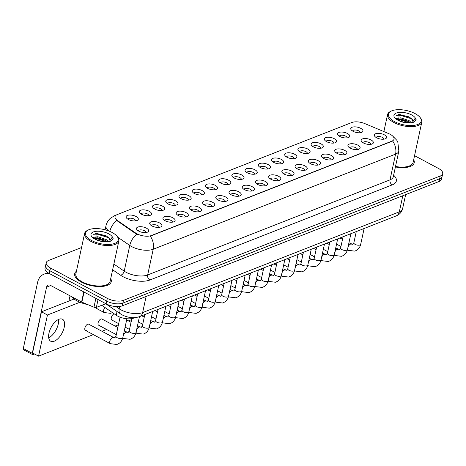 <?xml version="1.0" encoding="UTF-8"?>
<svg xmlns="http://www.w3.org/2000/svg" width="466" height="466" viewBox="0 0 466 466"><rect width="100%" height="100%" fill="white"/><g stroke="black" fill="none" stroke-linecap="round" stroke-linejoin="round"><path stroke-width="0.7" d="M339.842 136.491A6.233 2.714 -167.8 0 1 338.042 135.123A6.233 2.714 -167.8 0 1 339.93 132.152A6.233 2.714 -167.8 0 1 347.473 133.497A6.233 2.714 -167.8 0 1 348.714 137.429A6.233 2.714 -167.8 0 1 339.842 136.491M347.019 137.889A3.897 1.695 12.2 0 0 347.019 137.878A3.897 1.695 12.2 0 0 345.597 136.119A3.897 1.695 12.2 0 0 341.718 135.204A3.897 1.695 12.2 0 0 339.405 136.229A3.897 1.695 12.2 0 0 339.399 136.241M326.625 141.681A6.233 2.714 -167.8 0 1 324.831 140.313A6.233 2.714 -167.8 0 1 326.718 137.342A6.233 2.714 -167.8 0 1 334.256 138.682A6.233 2.714 -167.8 0 1 335.497 142.619A6.233 2.714 -167.8 0 1 326.625 141.681M333.802 143.074A3.897 1.695 12.2 0 0 333.807 143.062A3.897 1.695 12.2 0 0 332.38 141.303A3.897 1.695 12.2 0 0 328.501 140.388A3.897 1.695 12.2 0 0 326.188 141.414A3.897 1.695 12.2 0 0 326.183 141.431M313.408 146.866A6.233 2.714 -167.8 0 1 311.614 145.497A6.233 2.714 -167.8 0 1 313.502 142.526A6.233 2.714 -167.8 0 1 321.045 143.872A6.233 2.714 -167.8 0 1 322.286 147.804A6.233 2.714 -167.8 0 1 313.408 146.866M320.585 148.264A3.897 1.695 12.2 0 0 320.591 148.252A3.897 1.695 12.2 0 0 319.163 146.487A3.897 1.695 12.2 0 0 315.284 145.578A3.897 1.695 12.2 0 0 312.971 146.604A3.897 1.695 12.2 0 0 312.971 146.615M300.191 152.056A6.233 2.714 -167.8 0 1 298.397 150.681A6.233 2.714 -167.8 0 1 300.285 147.716A6.233 2.714 -167.8 0 1 307.828 149.056A6.233 2.714 -167.8 0 1 309.069 152.994A6.233 2.714 -167.8 0 1 300.191 152.056M307.374 153.448A3.897 1.695 12.2 0 0 307.374 153.436A3.897 1.695 12.2 0 0 305.952 151.677A3.897 1.695 12.2 0 0 302.067 150.763A3.897 1.695 12.2 0 0 299.755 151.788A3.897 1.695 12.2 0 0 299.755 151.8M286.974 157.24A6.233 2.714 -167.8 0 1 285.18 155.871A6.233 2.714 -167.8 0 1 287.068 152.9A6.233 2.714 -167.8 0 1 294.611 154.246A6.233 2.714 -167.8 0 1 295.852 158.178A6.233 2.714 -167.8 0 1 286.974 157.24M294.157 158.638A3.897 1.695 12.2 0 0 294.157 158.621A3.897 1.695 12.2 0 0 292.735 156.861A3.897 1.695 12.2 0 0 288.85 155.947A3.897 1.695 12.2 0 0 286.538 156.978A3.897 1.695 12.2 0 0 286.538 156.99M273.763 162.424A6.233 2.714 -167.8 0 1 271.969 161.055A6.233 2.714 -167.8 0 1 273.857 158.09A6.233 2.714 -167.8 0 1 281.394 159.43A6.233 2.714 -167.8 0 1 282.635 163.362A6.233 2.714 -167.8 0 1 273.763 162.424M280.94 163.822A3.897 1.695 12.2 0 0 280.94 163.811A3.897 1.695 12.2 0 0 279.518 162.052A3.897 1.695 12.2 0 0 275.639 161.137A3.897 1.695 12.2 0 0 273.326 162.162A3.897 1.695 12.2 0 0 273.321 162.174M260.546 167.614A6.233 2.714 -167.8 0 1 258.752 166.245A6.233 2.714 -167.8 0 1 260.64 163.275A6.233 2.714 -167.8 0 1 268.177 164.615A6.233 2.714 -167.8 0 1 269.418 168.552A6.233 2.714 -167.8 0 1 260.546 167.614M267.723 169.007A3.897 1.695 12.2 0 0 267.729 168.995A3.897 1.695 12.2 0 0 266.302 167.236A3.897 1.695 12.2 0 0 262.422 166.321A3.897 1.695 12.2 0 0 260.11 167.346A3.897 1.695 12.2 0 0 260.104 167.364M247.33 172.799A6.233 2.714 -167.8 0 1 245.535 171.43A6.233 2.714 -167.8 0 1 247.423 168.459A6.233 2.714 -167.8 0 1 254.966 169.805A6.233 2.714 -167.8 0 1 256.207 173.736A6.233 2.714 -167.8 0 1 247.33 172.799M254.506 174.197A3.897 1.695 12.2 0 0 254.512 174.185A3.897 1.695 12.2 0 0 253.09 172.42A3.897 1.695 12.2 0 0 249.205 171.511A3.897 1.695 12.2 0 0 246.893 172.536A3.897 1.695 12.2 0 0 246.893 172.548M234.113 177.989A6.233 2.714 -167.8 0 1 232.318 176.62A6.233 2.714 -167.8 0 1 234.206 173.649A6.233 2.714 -167.8 0 1 241.749 174.989A6.233 2.714 -167.8 0 1 242.99 178.927A6.233 2.714 -167.8 0 1 234.113 177.989M241.295 179.381A3.897 1.695 12.2 0 0 241.295 179.369A3.897 1.695 12.2 0 0 239.874 177.61A3.897 1.695 12.2 0 0 235.988 176.696A3.897 1.695 12.2 0 0 233.676 177.721A3.897 1.695 12.2 0 0 233.676 177.732M220.901 183.173A6.233 2.714 -167.8 0 1 219.102 181.804A6.233 2.714 -167.8 0 1 220.989 178.833A6.233 2.714 -167.8 0 1 228.532 180.179A6.233 2.714 -167.8 0 1 229.773 184.111A6.233 2.714 -167.8 0 1 220.901 183.173M228.078 184.571A3.897 1.695 12.2 0 0 228.078 184.553A3.897 1.695 12.2 0 0 226.657 182.794A3.897 1.695 12.2 0 0 222.777 181.88A3.897 1.695 12.2 0 0 220.465 182.911A3.897 1.695 12.2 0 0 220.459 182.922M207.685 188.357A6.233 2.714 -167.8 0 1 205.89 186.988A6.233 2.714 -167.8 0 1 207.778 184.023A6.233 2.714 -167.8 0 1 215.315 185.363A6.233 2.714 -167.8 0 1 216.556 189.295A6.233 2.714 -167.8 0 1 207.685 188.357M214.861 189.755A3.897 1.695 12.2 0 0 214.867 189.744A3.897 1.695 12.2 0 0 213.44 187.984A3.897 1.695 12.2 0 0 209.56 187.07A3.897 1.695 12.2 0 0 207.248 188.095A3.897 1.695 12.2 0 0 207.242 188.107M194.468 193.547A6.233 2.714 -167.8 0 1 192.674 192.178A6.233 2.714 -167.8 0 1 194.561 189.208A6.233 2.714 -167.8 0 1 202.098 190.547A6.233 2.714 -167.8 0 1 203.339 194.485A6.233 2.714 -167.8 0 1 194.468 193.547M201.644 194.939A3.897 1.695 12.2 0 0 201.65 194.928A3.897 1.695 12.2 0 0 200.223 193.169A3.897 1.695 12.2 0 0 196.343 192.254A3.897 1.695 12.2 0 0 194.031 193.279A3.897 1.695 12.2 0 0 194.025 193.297M181.251 198.732A6.233 2.714 -167.8 0 1 179.457 197.363A6.233 2.714 -167.8 0 1 181.344 194.392A6.233 2.714 -167.8 0 1 188.887 195.737A6.233 2.714 -167.8 0 1 190.128 199.669A6.233 2.714 -167.8 0 1 181.251 198.732M188.427 200.13A3.897 1.695 12.2 0 0 188.433 200.118A3.897 1.695 12.2 0 0 187.012 198.359A3.897 1.695 12.2 0 0 183.126 197.444A3.897 1.695 12.2 0 0 180.814 198.469A3.897 1.695 12.2 0 0 180.814 198.481M168.034 203.922A6.233 2.714 -167.8 0 1 166.24 202.553A6.233 2.714 -167.8 0 1 168.127 199.582A6.233 2.714 -167.8 0 1 175.67 200.922A6.233 2.714 -167.8 0 1 176.911 204.859A6.233 2.714 -167.8 0 1 168.034 203.922M175.216 205.314A3.897 1.695 12.2 0 0 175.216 205.302A3.897 1.695 12.2 0 0 173.795 203.543A3.897 1.695 12.2 0 0 169.909 202.628A3.897 1.695 12.2 0 0 167.597 203.654A3.897 1.695 12.2 0 0 167.597 203.671M154.823 209.106A6.233 2.714 -167.8 0 1 153.023 207.737A6.233 2.714 -167.8 0 1 154.91 204.766A6.233 2.714 -167.8 0 1 162.453 206.112A6.233 2.714 -167.8 0 1 163.694 210.044A6.233 2.714 -167.8 0 1 154.823 209.106M161.999 210.504A3.897 1.695 12.2 0 0 161.999 210.486A3.897 1.695 12.2 0 0 160.578 208.727A3.897 1.695 12.2 0 0 156.698 207.813A3.897 1.695 12.2 0 0 154.386 208.844A3.897 1.695 12.2 0 0 154.38 208.855M141.606 214.29A6.233 2.714 -167.8 0 1 139.812 212.921A6.233 2.714 -167.8 0 1 141.699 209.956A6.233 2.714 -167.8 0 1 149.237 211.296A6.233 2.714 -167.8 0 1 150.477 215.228A6.233 2.714 -167.8 0 1 141.606 214.29M148.782 215.688A3.897 1.695 12.2 0 0 148.788 215.676A3.897 1.695 12.2 0 0 147.361 213.917A3.897 1.695 12.2 0 0 143.481 213.003A3.897 1.695 12.2 0 0 141.169 214.028A3.897 1.695 12.2 0 0 141.163 214.04M128.389 219.48A6.233 2.714 -167.8 0 1 126.595 218.111A6.233 2.714 -167.8 0 1 128.482 215.141A6.233 2.714 -167.8 0 1 136.025 216.486A6.233 2.714 -167.8 0 1 137.266 220.418A6.233 2.714 -167.8 0 1 128.389 219.48M135.565 220.872A3.897 1.695 12.2 0 0 135.571 220.861A3.897 1.695 12.2 0 0 134.144 219.102A3.897 1.695 12.2 0 0 130.264 218.187A3.897 1.695 12.2 0 0 127.952 219.218A3.897 1.695 12.2 0 0 127.952 219.23M353.053 131.307A6.233 2.714 -167.8 0 1 351.259 129.938A6.233 2.714 -167.8 0 1 353.146 126.968A6.233 2.714 -167.8 0 1 360.69 128.313A6.233 2.714 -167.8 0 1 361.931 132.245A6.233 2.714 -167.8 0 1 353.053 131.307M360.235 132.705A3.897 1.695 12.2 0 0 360.235 132.688A3.897 1.695 12.2 0 0 358.814 130.929A3.897 1.695 12.2 0 0 354.929 130.014A3.897 1.695 12.2 0 0 352.616 131.045A3.897 1.695 12.2 0 0 352.616 131.057M363.433 142.969A6.233 2.714 -167.8 0 1 361.639 141.6A6.233 2.714 -167.8 0 1 363.527 138.629A6.233 2.714 -167.8 0 1 371.07 139.975A6.233 2.714 -167.8 0 1 372.311 143.907A6.233 2.714 -167.8 0 1 363.433 142.969M370.616 144.367A3.897 1.695 12.2 0 0 370.616 144.355A3.897 1.695 12.2 0 0 369.194 142.59A3.897 1.695 12.2 0 0 365.309 141.681A3.897 1.695 12.2 0 0 362.997 142.707A3.897 1.695 12.2 0 0 362.997 142.718M350.222 148.159A6.233 2.714 -167.8 0 1 348.422 146.79A6.233 2.714 -167.8 0 1 350.315 143.819A6.233 2.714 -167.8 0 1 357.853 145.159A6.233 2.714 -167.8 0 1 359.094 149.097A6.233 2.714 -167.8 0 1 350.222 148.159M357.399 149.551A3.897 1.695 12.2 0 0 357.399 149.539A3.897 1.695 12.2 0 0 355.977 147.78A3.897 1.695 12.2 0 0 352.098 146.866A3.897 1.695 12.2 0 0 349.785 147.891A3.897 1.695 12.2 0 0 349.78 147.903M337.005 153.343A6.233 2.714 -167.8 0 1 335.211 151.974A6.233 2.714 -167.8 0 1 337.099 149.004A6.233 2.714 -167.8 0 1 344.636 150.349A6.233 2.714 -167.8 0 1 345.877 154.281A6.233 2.714 -167.8 0 1 337.005 153.343M344.182 154.741A3.897 1.695 12.2 0 0 344.188 154.724A3.897 1.695 12.2 0 0 342.76 152.965A3.897 1.695 12.2 0 0 338.881 152.05A3.897 1.695 12.2 0 0 336.568 153.081A3.897 1.695 12.2 0 0 336.563 153.093M323.788 158.527A6.233 2.714 -167.8 0 1 321.994 157.159A6.233 2.714 -167.8 0 1 323.882 154.194A6.233 2.714 -167.8 0 1 331.425 155.533A6.233 2.714 -167.8 0 1 332.666 159.465A6.233 2.714 -167.8 0 1 323.788 158.527M330.965 159.925A3.897 1.695 12.2 0 0 330.971 159.914A3.897 1.695 12.2 0 0 329.544 158.155A3.897 1.695 12.2 0 0 325.664 157.24A3.897 1.695 12.2 0 0 323.352 158.265A3.897 1.695 12.2 0 0 323.352 158.277M310.572 163.717A6.233 2.714 -167.8 0 1 308.777 162.349A6.233 2.714 -167.8 0 1 310.665 159.378A6.233 2.714 -167.8 0 1 318.208 160.718A6.233 2.714 -167.8 0 1 319.449 164.655A6.233 2.714 -167.8 0 1 310.572 163.717M317.754 165.11A3.897 1.695 12.2 0 0 317.754 165.098A3.897 1.695 12.2 0 0 316.332 163.339A3.897 1.695 12.2 0 0 312.447 162.424A3.897 1.695 12.2 0 0 310.135 163.45A3.897 1.695 12.2 0 0 310.135 163.467M297.36 168.902A6.233 2.714 -167.8 0 1 295.56 167.533A6.233 2.714 -167.8 0 1 297.448 164.562A6.233 2.714 -167.8 0 1 304.991 165.908A6.233 2.714 -167.8 0 1 306.232 169.84A6.233 2.714 -167.8 0 1 297.36 168.902M304.537 170.3A3.897 1.695 12.2 0 0 304.537 170.288A3.897 1.695 12.2 0 0 303.116 168.529A3.897 1.695 12.2 0 0 299.236 167.614A3.897 1.695 12.2 0 0 296.918 168.64A3.897 1.695 12.2 0 0 296.918 168.651M284.144 174.092A6.233 2.714 -167.8 0 1 282.349 172.723A6.233 2.714 -167.8 0 1 284.237 169.752A6.233 2.714 -167.8 0 1 291.774 171.092A6.233 2.714 -167.8 0 1 293.015 175.03A6.233 2.714 -167.8 0 1 284.144 174.092M291.32 175.484A3.897 1.695 12.2 0 0 291.32 175.472A3.897 1.695 12.2 0 0 289.899 173.713A3.897 1.695 12.2 0 0 286.019 172.799A3.897 1.695 12.2 0 0 283.707 173.824A3.897 1.695 12.2 0 0 283.701 173.841M270.927 179.276A6.233 2.714 -167.8 0 1 269.132 177.907A6.233 2.714 -167.8 0 1 271.02 174.936A6.233 2.714 -167.8 0 1 278.557 176.282A6.233 2.714 -167.8 0 1 279.798 180.214A6.233 2.714 -167.8 0 1 270.927 179.276M278.103 180.674A3.897 1.695 12.2 0 0 278.109 180.657A3.897 1.695 12.2 0 0 276.682 178.897A3.897 1.695 12.2 0 0 272.802 177.983A3.897 1.695 12.2 0 0 270.49 179.014A3.897 1.695 12.2 0 0 270.484 179.026M257.71 184.46A6.233 2.714 -167.8 0 1 255.916 183.091A6.233 2.714 -167.8 0 1 257.803 180.126A6.233 2.714 -167.8 0 1 265.346 181.466A6.233 2.714 -167.8 0 1 266.587 185.398A6.233 2.714 -167.8 0 1 257.71 184.46M264.886 185.858A3.897 1.695 12.2 0 0 264.892 185.847A3.897 1.695 12.2 0 0 263.471 184.087A3.897 1.695 12.2 0 0 259.585 183.173A3.897 1.695 12.2 0 0 257.273 184.198A3.897 1.695 12.2 0 0 257.273 184.21M244.493 189.65A6.233 2.714 -167.8 0 1 242.699 188.281A6.233 2.714 -167.8 0 1 244.586 185.311A6.233 2.714 -167.8 0 1 252.129 186.656A6.233 2.714 -167.8 0 1 253.37 190.588A6.233 2.714 -167.8 0 1 244.493 189.65M251.675 191.043A3.897 1.695 12.2 0 0 251.675 191.031A3.897 1.695 12.2 0 0 250.254 189.272A3.897 1.695 12.2 0 0 246.368 188.357A3.897 1.695 12.2 0 0 244.056 189.388A3.897 1.695 12.2 0 0 244.056 189.4M231.282 194.835A6.233 2.714 -167.8 0 1 229.482 193.466A6.233 2.714 -167.8 0 1 231.369 190.495A6.233 2.714 -167.8 0 1 238.912 191.841A6.233 2.714 -167.8 0 1 240.153 195.772A6.233 2.714 -167.8 0 1 231.282 194.835M238.458 196.233A3.897 1.695 12.2 0 0 238.458 196.221A3.897 1.695 12.2 0 0 237.037 194.462A3.897 1.695 12.2 0 0 233.157 193.547A3.897 1.695 12.2 0 0 230.845 194.572A3.897 1.695 12.2 0 0 230.839 194.584M218.065 200.025A6.233 2.714 -167.8 0 1 216.271 198.656A6.233 2.714 -167.8 0 1 218.158 195.685A6.233 2.714 -167.8 0 1 225.695 197.025A6.233 2.714 -167.8 0 1 226.936 200.963A6.233 2.714 -167.8 0 1 218.065 200.025M225.241 201.417A3.897 1.695 12.2 0 0 225.247 201.405A3.897 1.695 12.2 0 0 223.82 199.646A3.897 1.695 12.2 0 0 219.94 198.732A3.897 1.695 12.2 0 0 217.628 199.757A3.897 1.695 12.2 0 0 217.622 199.774M204.848 205.209A6.233 2.714 -167.8 0 1 203.054 203.84A6.233 2.714 -167.8 0 1 204.941 200.869A6.233 2.714 -167.8 0 1 212.479 202.215A6.233 2.714 -167.8 0 1 213.719 206.147A6.233 2.714 -167.8 0 1 204.848 205.209M212.024 206.607A3.897 1.695 12.2 0 0 212.03 206.589A3.897 1.695 12.2 0 0 210.603 204.83A3.897 1.695 12.2 0 0 206.723 203.922A3.897 1.695 12.2 0 0 204.411 204.947A3.897 1.695 12.2 0 0 204.411 204.958M191.631 210.393A6.233 2.714 -167.8 0 1 189.837 209.024A6.233 2.714 -167.8 0 1 191.724 206.059A6.233 2.714 -167.8 0 1 199.267 207.399A6.233 2.714 -167.8 0 1 200.508 211.331A6.233 2.714 -167.8 0 1 191.631 210.393M198.807 211.791A3.897 1.695 12.2 0 0 198.813 211.78A3.897 1.695 12.2 0 0 197.392 210.02A3.897 1.695 12.2 0 0 193.506 209.106A3.897 1.695 12.2 0 0 191.194 210.131A3.897 1.695 12.2 0 0 191.194 210.143M178.414 215.583A6.233 2.714 -167.8 0 1 176.62 214.214A6.233 2.714 -167.8 0 1 178.507 211.244A6.233 2.714 -167.8 0 1 186.05 212.589A6.233 2.714 -167.8 0 1 187.291 216.521A6.233 2.714 -167.8 0 1 178.414 215.583M185.596 216.981A3.897 1.695 12.2 0 0 185.596 216.964A3.897 1.695 12.2 0 0 184.175 215.205A3.897 1.695 12.2 0 0 180.29 214.29A3.897 1.695 12.2 0 0 177.977 215.321A3.897 1.695 12.2 0 0 177.977 215.333M165.203 220.768A6.233 2.714 -167.8 0 1 163.403 219.399A6.233 2.714 -167.8 0 1 165.29 216.428A6.233 2.714 -167.8 0 1 172.834 217.773A6.233 2.714 -167.8 0 1 174.074 221.705A6.233 2.714 -167.8 0 1 165.203 220.768M172.379 222.165A3.897 1.695 12.2 0 0 172.379 222.154A3.897 1.695 12.2 0 0 170.958 220.395A3.897 1.695 12.2 0 0 167.078 219.48A3.897 1.695 12.2 0 0 164.766 220.505A3.897 1.695 12.2 0 0 164.76 220.517M151.986 225.958A6.233 2.714 -167.8 0 1 150.192 224.589A6.233 2.714 -167.8 0 1 152.079 221.618A6.233 2.714 -167.8 0 1 159.617 222.958A6.233 2.714 -167.8 0 1 160.857 226.895A6.233 2.714 -167.8 0 1 151.986 225.958M159.162 227.35A3.897 1.695 12.2 0 0 159.168 227.338A3.897 1.695 12.2 0 0 157.741 225.579A3.897 1.695 12.2 0 0 153.862 224.664A3.897 1.695 12.2 0 0 151.549 225.69A3.897 1.695 12.2 0 0 151.543 225.707M138.769 231.142A6.233 2.714 -167.8 0 1 136.975 229.773A6.233 2.714 -167.8 0 1 138.862 226.802A6.233 2.714 -167.8 0 1 146.406 228.148A6.233 2.714 -167.8 0 1 147.646 232.08A6.233 2.714 -167.8 0 1 138.769 231.142M145.945 232.54A3.897 1.695 12.2 0 0 145.951 232.528A3.897 1.695 12.2 0 0 144.524 230.763A3.897 1.695 12.2 0 0 140.645 229.855A3.897 1.695 12.2 0 0 138.332 230.88A3.897 1.695 12.2 0 0 138.332 230.891M376.65 137.785A6.233 2.714 -167.8 0 1 374.856 136.416A6.233 2.714 -167.8 0 1 376.744 133.445A6.233 2.714 -167.8 0 1 384.287 134.785A6.233 2.714 -167.8 0 1 385.528 138.722A6.233 2.714 -167.8 0 1 376.65 137.785M383.827 139.177A3.897 1.695 12.2 0 0 383.833 139.165A3.897 1.695 12.2 0 0 382.411 137.406A3.897 1.695 12.2 0 0 378.526 136.491A3.897 1.695 12.2 0 0 376.213 137.517A3.897 1.695 12.2 0 0 376.213 137.534M388.702 133.614A10.52 4.578 -167.8 0 1 390.199 134.325A10.52 4.578 -167.8 0 1 394.044 139.072A10.52 4.578 -167.8 0 1 391.836 141.163L151.374 235.534A10.52 4.578 -167.8 0 1 135.554 232.959L117.566 220.628A10.52 4.578 -167.8 0 1 115.026 216.661A10.52 4.578 -167.8 0 1 117.234 214.576L351.807 122.517A10.52 4.578 -167.8 0 1 364.82 123.589L388.702 133.614M134.919 317.643L133.8 318.08A11.691 5.085 -167.8 0 1 116.22 315.226L101.739 305.294M76.441 271.2A18.704 8.143 12.2 0 0 74.7 273.723A18.704 8.143 12.2 0 0 81.533 282.169A18.704 8.143 12.2 0 0 100.167 286.555A18.704 8.143 12.2 0 0 111.263 281.627A18.704 8.143 12.2 0 0 110.722 278.61A18.704 8.143 12.2 0 1 111.263 281.627A18.704 8.143 12.2 0 1 100.167 286.555A18.704 8.143 12.2 0 1 81.533 282.169A18.704 8.143 12.2 0 1 74.7 273.723A18.704 8.143 12.2 0 1 76.441 271.2M392.92 136.282L396.811 140.272L397.813 142.054L398.849 151.036A15.588 6.786 -167.8 0 1 395.576 154.13A13.636 10.275 -111.4 0 0 392.64 141.017L150.273 236.134A13.636 10.275 68.6 0 1 153.209 249.252A15.588 6.786 -167.8 0 1 131.703 246.607A15.588 6.786 -167.8 0 1 129.769 245.442L117.84 237.264M81.562 247.522L48.68 260.43A11.691 5.085 12.2 0 0 46.227 262.748L45.039 268.235A11.691 5.085 12.2 0 0 49.309 273.513L106.137 303.855L106.731 301.112A11.691 5.085 12.2 0 0 122.855 303.092L439.654 178.763A11.691 5.085 12.2 0 0 442.106 176.445A11.691 5.085 12.2 0 1 439.654 178.763L122.855 303.092A11.691 5.085 12.2 0 1 106.731 301.112L49.903 270.769L106.731 301.112L107.32 298.368A11.691 5.085 12.2 0 0 123.449 300.349L440.248 176.02A11.691 5.085 12.2 0 0 442.7 173.702A11.691 5.085 12.2 0 0 438.43 168.418L414.554 155.673M45.633 265.492A11.691 5.085 12.2 0 0 49.903 270.769A11.691 5.085 12.2 0 1 45.633 265.492M138.07 234.637L135.449 233.46L116.651 220.453A13.636 8.405 124.4 0 0 109.795 231.386M395.401 166.968A18.704 8.143 12.2 0 0 414.227 162.727A18.704 8.143 12.2 0 0 413.68 159.71A18.704 8.143 12.2 0 1 414.227 162.727A18.704 8.143 12.2 0 1 395.401 166.968M46.227 262.748A11.691 5.085 12.2 0 0 50.497 268.026L107.32 298.368M106.137 303.855A11.691 5.085 12.2 0 0 122.267 305.836L439.059 181.507A11.691 5.085 12.2 0 0 441.512 179.189L442.7 173.702M48.709 337.815A12.471 6.145 118.1 0 0 58.506 319.46A12.471 6.145 118.1 0 1 48.709 337.815M98.064 299.545L96.363 307.409L105.829 303.692M50.468 274.136A15.588 11.743 -111.4 0 0 43.88 274.224A15.588 11.743 -111.4 0 0 37.612 282.349L23.3 348.533L32.27 353.321L46.583 287.138A3.897 2.936 68.6 0 1 48.149 285.105A3.897 2.936 68.6 0 1 50.316 285.303L81.585 302.003L83.769 291.914M32.27 353.321A1.946 0.961 118.1 0 0 32.55 354.574L23.574 349.78A1.946 0.961 -61.9 0 1 23.3 348.533M32.55 354.574A1.946 0.961 118.1 0 0 33.092 354.568L34.536 354.003M68.898 301.036L70.028 295.828M96.363 307.409A1.946 0.85 -167.8 0 1 93.957 307.205L81.865 302.131A1.946 0.85 -167.8 0 1 81.585 302.003M395.512 166.473A17.533 7.631 12.2 0 0 413.08 162.483L421.829 122.016A17.533 7.631 12.2 0 0 420.472 117.95L419.924 117.281A16.759 7.293 12.2 0 0 415.095 113.599A16.759 7.293 12.2 0 0 391.248 111.077A16.759 7.293 12.2 0 0 394.58 121.649A16.759 7.293 12.2 0 0 414.851 125.261A16.759 7.293 12.2 0 0 419.924 117.281M391.248 111.077L390.467 111.461A17.533 7.631 12.2 0 0 387.549 114.607A17.533 7.631 12.2 0 0 393.956 122.523A17.533 7.631 12.2 0 0 411.426 126.636A17.533 7.631 12.2 0 0 421.829 122.016M411.571 118.748L408.915 116.82L399.181 114.566L398.669 120.298C402.408 122.133 406.469 122.966 410.837 122.803L413.115 122.523L416.068 120.053L415.328 118.044L413.016 121.504A8.807 3.833 12.2 0 0 411.571 118.748L412.952 121.609M396.182 118.463L400.731 117.834L409.125 120.624L411.49 122.756M396.91 119.15L400.498 118.923L407.966 121.166L410.336 122.82M412.264 122.669A8.807 3.833 12.2 0 0 413.004 121.544L412.695 122.605M398.576 114.624L400.183 114.653L409.515 117.164M397.737 118.976L399.24 119.011L408.571 121.515M416.109 119.354L416.056 120.106M396.234 115.393L400.067 115.201L411.059 118.62L412.031 119.273M397.411 119.529L399.123 119.552L409.87 122.826M71.432 296.58A19.485 8.481 12.2 0 0 77.053 300.873A19.485 8.481 12.2 0 0 87.725 304.595M88.29 229.977L87.509 230.361A17.533 7.631 12.2 0 0 84.591 233.501L75.841 273.967A17.533 7.631 12.2 0 0 82.249 281.889A17.533 7.631 12.2 0 0 99.718 285.996A17.533 7.631 12.2 0 0 110.122 281.382L118.871 240.916A17.533 7.631 12.2 0 0 117.514 236.845L116.96 236.18A16.759 7.293 12.2 0 0 112.137 232.499A16.759 7.293 12.2 0 0 88.29 229.977A16.759 7.293 12.2 0 0 91.621 240.549A16.759 7.293 12.2 0 0 111.892 244.155A16.759 7.293 12.2 0 0 116.96 236.18M84.591 233.501A17.533 7.631 12.2 0 0 90.998 241.423A17.533 7.631 12.2 0 0 108.467 245.535A17.533 7.631 12.2 0 0 118.871 240.916M108.613 237.648L105.957 235.72L96.223 233.46L95.711 239.192C99.45 241.033 103.504 241.866 107.879 241.697L110.157 241.423L113.11 238.953L112.37 236.938L110.058 240.398A8.807 3.833 12.2 0 0 108.613 237.648L109.993 240.508M93.223 237.363L97.773 236.734L106.166 239.524L108.531 241.656M93.951 238.05L97.534 237.823L105.007 240.066L107.378 241.72M109.306 241.569A8.807 3.833 12.2 0 0 110.046 240.444L109.737 241.499M95.617 233.524L97.225 233.553L106.557 236.064M94.779 237.876L96.281 237.91L105.613 240.415M113.145 238.254L113.098 239.006M93.276 234.293L97.103 234.101L108.1 237.52L109.073 238.173M94.452 238.429L96.165 238.452L106.912 241.726M126.909 318.75L122.82 337.652C122.028 341.112 120.024 343.39 116.82 344.479L110.279 343.669A3.507 1.73 -61.9 0 1 110.028 340.588A3.507 1.73 -61.9 0 1 112.597 337.489A3.507 1.73 -61.9 0 1 112.731 337.442A3.507 1.73 -61.9 0 1 113.582 337.483L88.668 324.179A3.507 1.73 118.1 0 0 87.684 324.185A3.507 1.73 118.1 0 0 85.115 327.289A3.507 1.73 118.1 0 0 85.365 330.365A3.507 1.73 118.1 0 0 86.35 330.359M117.84 327.511L101.885 318.994A3.507 1.73 118.1 0 0 100.901 319A3.507 1.73 118.1 0 0 98.332 322.099A3.507 1.73 118.1 0 0 98.582 325.181A3.507 1.73 118.1 0 0 99.567 325.175M114.147 313.799A3.507 1.73 118.1 0 0 114.112 313.816A3.507 1.73 118.1 0 0 111.549 316.915A3.507 1.73 118.1 0 0 111.793 319.996A3.507 1.73 118.1 0 0 112.778 319.985M54.225 341.211A12.471 6.145 118.1 0 0 63.359 330.184A12.471 6.145 118.1 0 0 62.473 319.233A12.471 6.145 118.1 0 0 58.972 319.262A12.471 6.145 118.1 0 0 49.839 330.289A12.471 6.145 118.1 0 0 50.724 341.234A12.471 6.145 118.1 0 0 54.225 341.211M79.954 302.242L47.45 314.999L38.55 356.146L93.363 334.635M101.943 331.268L106.58 329.45M115.16 326.083L118.422 324.802M128.377 320.893L131.639 319.612M95.658 307.531A3.507 1.73 118.1 0 0 96.182 308.294A3.507 1.73 118.1 0 0 97.167 308.288M74.065 299.009L41.468 311.801L32.568 352.954L38.55 356.146M47.45 314.999L41.468 311.801M151.374 235.534L151.304 235.866M135.554 232.959L135.449 233.46M117.566 220.628L117.455 221.123M391.836 141.163L391.76 141.495M117.024 311.509L116.22 315.226M133.888 317.69L133.8 318.08M393.619 175.21A19.485 8.481 -167.8 0 1 392.267 184.874L149.901 279.996A3.897 2.936 68.6 0 1 147.646 274.969L390.013 179.853A15.588 6.786 12.2 0 0 393.287 176.76L393.281 176.777M149.901 279.996A19.485 8.481 -167.8 0 1 123.018 276.693A19.485 8.481 -167.8 0 1 120.601 275.237L112.632 269.773M136.754 234.148A13.636 8.405 124.4 0 0 129.769 245.442L124.212 271.16A15.588 6.786 12.2 0 0 126.14 272.325A15.588 6.786 12.2 0 0 147.646 274.969L153.209 249.252L395.576 154.13L390.013 179.853A3.897 2.936 68.6 0 0 392.267 184.874M116.005 215.245A13.636 10.275 -111.4 0 0 114.718 215.624L110.459 218.21C108.147 220.255 106.65 222.795 105.963 225.829L105.1 229.796M108.724 230.955A15.588 6.786 -167.8 0 1 105.963 225.829M123.449 300.349L122.267 305.836M440.248 176.02L439.059 181.507M50.497 268.026L49.309 273.513M113.867 264.071L124.212 271.16A3.897 2.4 -55.6 0 1 120.601 275.237M115.952 306.546L119.203 308.777A15.588 6.786 12.2 0 0 121.137 309.942A15.588 6.786 12.2 0 0 142.643 312.587L399.321 211.849A15.588 6.786 12.2 0 0 402.595 208.756C401.686 212.199 399.554 214.587 396.187 215.909L139.509 316.647A7.794 5.872 68.6 0 0 142.643 312.587L146.126 296.469M402.805 195.737L399.321 211.849A7.794 5.872 68.6 0 1 396.187 215.909M119.704 306.459L119.203 308.777A7.794 4.806 124.4 0 0 120.531 313.915L105.695 303.745M364.121 228.497L360.707 244.289A3.507 1.526 -167.8 0 1 359.828 245.04A3.507 1.526 -167.8 0 1 355.133 244.394A3.507 1.526 -167.8 0 1 353.851 242.809L352.779 244.376L348.941 242.774M360.707 244.289C359.909 247.755 357.911 250.032 354.708 251.122L348.16 250.306A3.507 1.73 -61.9 0 1 347.566 249.112M348.05 246.893A3.507 1.73 -61.9 0 1 350.479 244.132A3.507 1.73 -61.9 0 1 350.613 244.079A3.507 1.73 -61.9 0 1 351.463 244.12M350.904 233.682L347.49 249.479A3.507 1.526 -167.8 0 1 346.611 250.225A3.507 1.526 -167.8 0 1 341.916 249.578A3.507 1.526 -167.8 0 1 340.634 247.994L339.563 249.56L335.724 247.959M347.49 249.479C346.692 252.939 344.694 255.217 341.491 256.306L334.943 255.496A3.507 1.73 -61.9 0 1 334.355 254.296M334.833 252.083A3.507 1.73 -61.9 0 1 337.262 249.316A3.507 1.73 -61.9 0 1 337.396 249.269A3.507 1.73 -61.9 0 1 338.246 249.31M337.687 238.872L334.273 254.663A3.507 1.526 -167.8 0 1 333.4 255.409A3.507 1.526 -167.8 0 1 328.699 254.768A3.507 1.526 -167.8 0 1 327.417 253.184L326.346 254.751L322.507 253.149M334.273 254.663C333.475 258.129 331.477 260.401 328.274 261.49L321.726 260.68A3.507 1.73 -61.9 0 1 321.138 259.48M321.616 257.267A3.507 1.73 -61.9 0 1 324.051 254.5A3.507 1.73 -61.9 0 1 324.185 254.453A3.507 1.73 -61.9 0 1 325.035 254.494M324.476 244.056L321.057 259.853A3.507 1.526 -167.8 0 1 320.183 260.599A3.507 1.526 -167.8 0 1 315.482 259.952A3.507 1.526 -167.8 0 1 314.2 258.368L313.129 259.935L309.29 258.333M321.057 259.853C320.264 263.313 318.261 265.591 315.057 266.68L308.515 265.87A3.507 1.73 -61.9 0 1 307.921 264.671M308.399 262.451A3.507 1.73 -61.9 0 1 310.834 259.69A3.507 1.73 -61.9 0 1 310.968 259.644A3.507 1.73 -61.9 0 1 311.818 259.679M311.259 249.24L307.84 265.038A3.507 1.526 -167.8 0 1 306.966 265.783A3.507 1.526 -167.8 0 1 302.265 265.137A3.507 1.526 -167.8 0 1 300.984 263.558L299.918 265.119L296.079 263.517M307.84 265.038C307.047 268.498 305.044 270.775 301.84 271.864L295.298 271.055A3.507 1.73 -61.9 0 1 294.704 269.855M295.188 267.641A3.507 1.73 -61.9 0 1 297.617 264.874A3.507 1.73 -61.9 0 1 297.751 264.828A3.507 1.73 -61.9 0 1 298.601 264.869M46.583 287.138L50.712 285.518M84.043 292.06L81.865 302.131M93.957 307.205L95.868 298.368M415.328 118.044A11.149 4.852 12.2 0 0 411.664 114.945A11.149 4.852 12.2 0 0 396.286 113.057A11.149 4.852 12.2 0 0 398.016 120.304A11.149 4.852 12.2 0 0 410.837 122.803M112.37 236.938A11.149 4.852 12.2 0 0 108.706 233.845A11.149 4.852 12.2 0 0 93.322 231.957A11.149 4.852 12.2 0 0 95.058 239.204A11.149 4.852 12.2 0 0 107.879 241.697M298.042 254.43L294.629 270.222A3.507 1.526 -167.8 0 1 293.749 270.973A3.507 1.526 -167.8 0 1 289.054 270.327A3.507 1.526 -167.8 0 1 287.772 268.742L286.701 270.309L282.862 268.707M294.629 270.222C293.83 273.688 291.832 275.965 288.629 277.054L282.081 276.245A3.507 1.73 -61.9 0 1 281.493 275.045M281.971 272.826A3.507 1.73 -61.9 0 1 284.4 270.064A3.507 1.73 -61.9 0 1 284.534 270.018A3.507 1.73 -61.9 0 1 285.384 270.053M284.825 259.614L281.412 275.412A3.507 1.526 -167.8 0 1 280.532 276.157A3.507 1.526 -167.8 0 1 275.837 275.511A3.507 1.526 -167.8 0 1 274.556 273.926L273.484 275.493L269.645 273.892M281.412 275.412C280.614 278.872 278.616 281.149 275.412 282.239L268.865 281.429A3.507 1.73 -61.9 0 1 268.276 280.229M268.754 278.016A3.507 1.73 -61.9 0 1 271.183 275.249A3.507 1.73 -61.9 0 1 271.317 275.202A3.507 1.73 -61.9 0 1 272.167 275.243M271.608 264.805L268.195 280.596A3.507 1.526 -167.8 0 1 267.321 281.342A3.507 1.526 -167.8 0 1 262.62 280.701A3.507 1.526 -167.8 0 1 261.339 279.117L260.267 280.683L256.428 279.082M268.195 280.596C267.397 284.062 265.399 286.334 262.195 287.429L255.653 286.613A3.507 1.73 -61.9 0 1 255.059 285.413M255.537 283.2A3.507 1.73 -61.9 0 1 257.972 280.433A3.507 1.73 -61.9 0 1 258.106 280.386A3.507 1.73 -61.9 0 1 258.956 280.427M258.397 269.989L254.978 285.786A3.507 1.526 -167.8 0 1 254.104 286.532A3.507 1.526 -167.8 0 1 249.403 285.885A3.507 1.526 -167.8 0 1 248.122 284.301L247.05 285.868L243.211 284.266M254.978 285.786C254.186 289.246 252.182 291.524 248.978 292.613L242.436 291.803A3.507 1.73 -61.9 0 1 241.842 290.603M242.32 288.384A3.507 1.73 -61.9 0 1 244.755 285.623A3.507 1.73 -61.9 0 1 244.889 285.576A3.507 1.73 -61.9 0 1 245.739 285.611M245.18 275.173L241.761 290.97A3.507 1.526 -167.8 0 1 240.887 291.716A3.507 1.526 -167.8 0 1 236.186 291.075A3.507 1.526 -167.8 0 1 234.911 289.491L233.839 291.058L230 289.45M241.761 290.97C240.969 294.43 238.971 296.708 235.761 297.797L229.22 296.988A3.507 1.73 -61.9 0 1 228.625 295.788M229.109 293.574A3.507 1.73 -61.9 0 1 231.538 290.807A3.507 1.73 -61.9 0 1 231.672 290.761A3.507 1.73 -61.9 0 1 232.522 290.801M231.963 280.363L228.55 296.16A3.507 1.526 -167.8 0 1 227.67 296.906A3.507 1.526 -167.8 0 1 222.975 296.26A3.507 1.526 -167.8 0 1 221.694 294.675L220.622 296.242L216.783 294.64M228.55 296.16C227.752 299.621 225.754 301.898 222.55 302.987L216.003 302.178A3.507 1.73 -61.9 0 1 215.414 300.978M215.892 298.758A3.507 1.73 -61.9 0 1 218.321 295.997A3.507 1.73 -61.9 0 1 218.455 295.951A3.507 1.73 -61.9 0 1 219.305 295.986M218.746 285.547L215.333 301.345A3.507 1.526 -167.8 0 1 214.453 302.09A3.507 1.526 -167.8 0 1 209.758 301.444A3.507 1.526 -167.8 0 1 208.477 299.859L207.405 301.426L203.566 299.824M215.333 301.345C214.535 304.805 212.537 307.082 209.333 308.172L202.786 307.362A3.507 1.73 -61.9 0 1 202.197 306.162M202.675 303.948A3.507 1.73 -61.9 0 1 205.11 301.182A3.507 1.73 -61.9 0 1 205.238 301.135A3.507 1.73 -61.9 0 1 206.094 301.176M205.529 290.737L202.116 306.529A3.507 1.526 -167.8 0 1 201.242 307.275A3.507 1.526 -167.8 0 1 196.541 306.634A3.507 1.526 -167.8 0 1 195.26 305.049L194.188 306.616L190.349 305.014M202.116 306.529C201.324 309.995 199.32 312.267 196.116 313.362L189.575 312.546A3.507 1.73 -61.9 0 1 188.98 311.346M189.458 309.133A3.507 1.73 -61.9 0 1 191.893 306.366A3.507 1.73 -61.9 0 1 192.027 306.319A3.507 1.73 -61.9 0 1 192.877 306.36M192.318 295.922L188.899 311.719A3.507 1.526 -167.8 0 1 188.025 312.465A3.507 1.526 -167.8 0 1 183.324 311.818A3.507 1.526 -167.8 0 1 182.043 310.234L180.971 311.801L177.132 310.199M188.899 311.719C188.107 315.179 186.103 317.457 182.899 318.546L176.358 317.736A3.507 1.73 -61.9 0 1 175.764 316.536M176.241 314.323A3.507 1.73 -61.9 0 1 178.676 311.556A3.507 1.73 -61.9 0 1 178.81 311.509A3.507 1.73 -61.9 0 1 179.66 311.55M179.101 301.106L175.688 316.903A3.507 1.526 -167.8 0 1 174.808 317.649A3.507 1.526 -167.8 0 1 170.107 317.008A3.507 1.526 -167.8 0 1 168.832 315.424L167.76 316.991L163.921 315.383M175.688 316.903C174.89 320.363 172.892 322.641 169.682 323.73L163.141 322.921A3.507 1.73 -61.9 0 1 162.547 321.721M163.03 319.507A3.507 1.73 -61.9 0 1 165.459 316.74A3.507 1.73 -61.9 0 1 165.593 316.694A3.507 1.73 -61.9 0 1 166.444 316.734M165.884 306.296L162.471 322.093A3.507 1.526 -167.8 0 1 161.591 322.839A3.507 1.526 -167.8 0 1 156.896 322.192A3.507 1.526 -167.8 0 1 155.615 320.608L154.543 322.175L150.704 320.573M162.471 322.093C161.673 325.553 159.675 327.831 156.471 328.92L149.924 328.111A3.507 1.73 -61.9 0 1 149.336 326.911M149.813 324.691A3.507 1.73 -61.9 0 1 152.242 321.93A3.507 1.73 -61.9 0 1 152.376 321.884A3.507 1.73 -61.9 0 1 153.227 321.919M152.667 311.48L149.254 327.278A3.507 1.526 -167.8 0 1 148.38 328.023A3.507 1.526 -167.8 0 1 143.679 327.377A3.507 1.526 -167.8 0 1 142.398 325.792L141.326 327.359L137.487 325.757M149.254 327.278C148.456 330.738 146.458 333.015 143.254 334.105L136.707 333.295A3.507 1.73 -61.9 0 1 136.119 332.095M136.596 329.881A3.507 1.73 -61.9 0 1 139.031 327.115A3.507 1.73 -61.9 0 1 139.159 327.068A3.507 1.73 -61.9 0 1 140.016 327.109M139.451 316.67L136.037 332.462A3.507 1.526 -167.8 0 1 135.163 333.207A3.507 1.526 -167.8 0 1 130.463 332.567A3.507 1.526 -167.8 0 1 129.181 330.982L128.109 332.549L124.271 330.947M136.037 332.462C135.245 335.928 133.241 338.2 130.037 339.295L123.496 338.479A3.507 1.73 -61.9 0 1 122.902 337.279M123.379 335.066A3.507 1.73 -61.9 0 1 125.814 332.299A3.507 1.73 -61.9 0 1 125.948 332.252A3.507 1.73 -61.9 0 1 126.799 332.293M122.82 337.652A3.507 1.526 -167.8 0 1 121.946 338.398A3.507 1.526 -167.8 0 1 117.246 337.751A3.507 1.526 -167.8 0 1 115.964 336.167L114.892 337.733L113.582 337.483M96.182 308.294L104.11 312.529A3.507 1.73 -61.9 0 1 104.972 307.513M116.465 214.942L114.718 215.624M398.849 151.036L393.287 176.76M139.509 316.647C134.016 318.447 128.255 317.882 122.238 314.946L120.531 313.915M402.595 208.756L405.647 194.619M348.16 250.306L347.391 249.898M340.966 246.467L336.557 244.114M356.28 231.573L353.851 242.809M342.504 239.338L339.959 237.98M334.943 255.496L334.174 255.083M327.749 251.652L323.34 249.298M343.063 236.757L340.634 247.994M329.287 244.522L326.742 243.165M321.726 260.68L320.957 260.273M314.533 256.842L310.123 254.488M329.846 241.947L327.417 253.184M316.076 249.712L313.525 248.349M308.515 265.87L307.741 265.457M301.316 262.026L296.906 259.673M316.63 247.131L314.2 258.368M302.859 254.896L300.314 253.539M295.298 271.055L294.529 270.641M288.099 267.216L283.695 264.857M303.413 252.322L300.984 263.558M289.642 260.086L287.097 258.723M43.88 274.224L47.882 272.657M383.879 131.587L387.549 114.607M282.081 276.245L281.313 275.831M274.888 272.4L270.478 270.047M290.202 257.506L287.772 268.742M276.425 265.27L273.88 263.913M268.865 281.429L268.096 281.015M261.671 277.585L257.261 275.231M276.985 262.69L274.556 273.926M263.208 270.461L260.663 269.098M255.653 286.613L254.879 286.206M248.454 282.775L244.044 280.421M263.768 267.88L261.339 279.117M249.997 275.645L247.446 274.282M242.436 291.803L241.662 291.39M235.237 287.959L230.827 285.606M250.551 273.064L248.122 284.301M236.78 280.829L234.235 279.472M229.22 296.988L228.451 296.58M222.02 293.149L217.616 290.79M237.34 278.254L234.911 289.491M223.564 286.019L221.018 284.656M216.003 302.178L215.234 301.764M208.809 298.333L204.399 295.98M224.123 283.439L221.694 294.675M210.347 291.203L207.801 289.846M202.786 307.362L202.017 306.948M195.592 303.517L191.182 301.164M210.906 288.629L208.477 299.859M197.13 296.393L194.584 295.03M189.575 312.546L188.8 312.138M182.375 308.708L177.965 306.354M197.689 293.813L195.26 305.049M183.919 301.578L181.367 300.221M176.358 317.736L175.583 317.323M169.158 313.892L164.748 311.538M184.472 298.997L182.043 310.234M170.702 306.762L168.156 305.405M163.141 322.921L162.372 322.513M155.947 319.082L151.537 316.723M171.261 304.187L168.832 315.424M157.485 311.952L154.939 310.589M149.924 328.111L149.155 327.697M142.73 324.266L138.32 321.913M158.044 309.372L155.615 320.608M144.268 317.136L141.722 315.779M136.707 333.295L135.938 332.881M129.513 329.45L125.104 327.097M118.673 323.666L111.793 319.996M144.827 314.562L142.398 325.792M131.057 322.326L126.647 319.973M123.496 338.479L122.721 338.071M116.296 334.64L98.582 325.181M131.855 318.61L129.181 330.982M110.279 343.669L85.365 330.365M120.071 317.183L115.964 336.167M104.11 312.529L110.652 313.338L112.399 312.604"/></g></svg>
